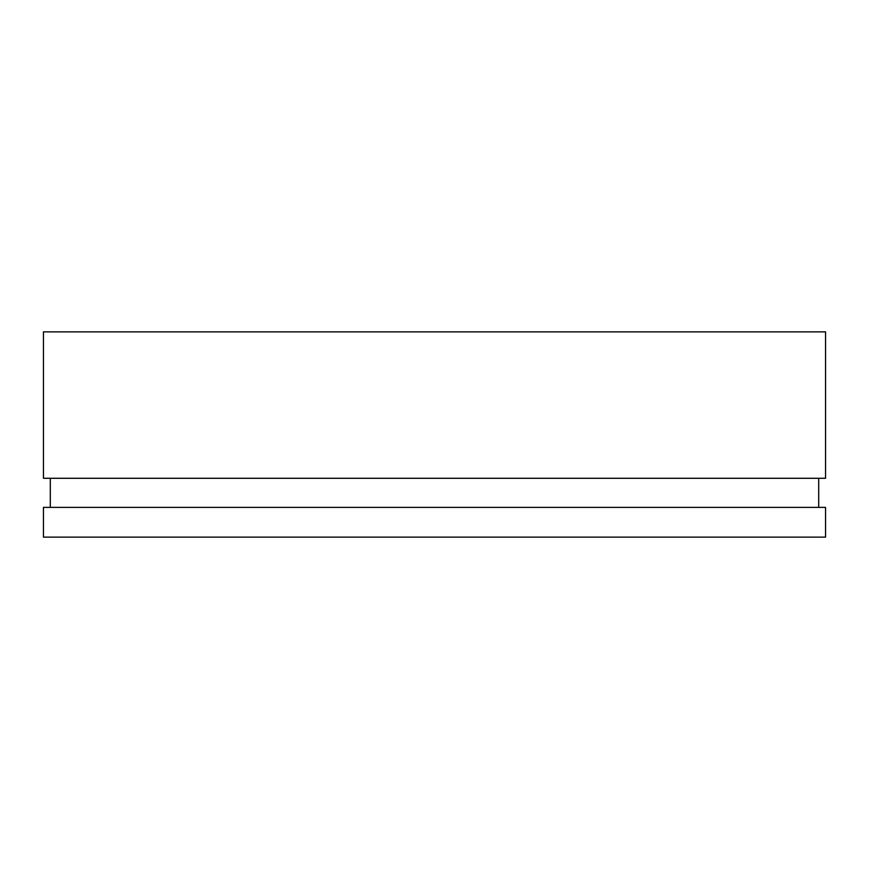 <?xml version="1.0" encoding="UTF-8"?>
<svg xmlns="http://www.w3.org/2000/svg" width="869" height="869" viewBox="0 0 869 869"><rect width="100%" height="100%" fill="white"/><g stroke="black" fill="none" stroke-linecap="round" stroke-linejoin="round"><path stroke-width="1.3" d="M825.55 478.287L43.45 478.287L43.45 331.86L825.55 331.86L825.55 478.287L825.55 331.86L43.45 331.86L43.45 478.287L825.55 478.287M818.707 507.377L818.707 478.287L818.707 507.377M50.293 478.287L50.293 507.377L50.293 478.287M825.55 507.377L43.45 507.377L43.45 537.14L43.45 507.377L825.55 507.377L825.55 537.14L825.55 507.377M825.55 537.14L43.45 537.14L825.55 537.14"/></g></svg>
